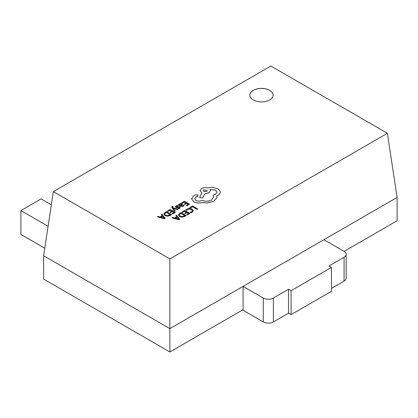 <?xml version="1.0" encoding="UTF-8"?>
<svg xmlns="http://www.w3.org/2000/svg" width="418" height="418" viewBox="0 0 418 418"><rect width="100%" height="100%" fill="white"/><g stroke="black" fill="none" stroke-linecap="round" stroke-linejoin="round"><path stroke-width="0.63" d="M269.72 90.392A11.662 6.735 0 0 0 257.007 88.929A11.662 6.735 0 0 0 249.807 95.152A11.662 6.735 0 0 0 253.224 99.912A11.662 6.735 0 0 0 265.932 101.375A11.662 6.735 0 0 0 273.132 95.152A11.662 6.735 0 0 0 269.72 90.392M273.132 95.184A11.662 6.735 0 0 0 269.72 90.45A11.662 6.735 0 0 0 257.028 88.987A11.662 6.735 0 0 0 249.807 95.184M157.377 216.853L164.467 218.75L165.178 218.28L162.001 214.188L161.264 214.612L162.179 215.704L160.042 216.942L158.108 216.43L157.377 216.853L164.467 218.687L165.178 218.28M161.264 214.612L162.142 215.725M167.435 211.048L168.02 211.388L170.121 210.176L171.845 211.174L170.011 212.234L170.596 212.574L172.435 211.513L174.076 212.459L172.096 213.603L172.686 213.943L175.33 212.417L170.194 209.455L167.435 211.106L168.02 211.445L170.121 210.233L171.798 211.2M172.096 213.603L172.686 214.006L175.33 212.417M170.011 212.234L170.596 212.631L172.435 211.571L174.029 212.49M171.678 207.035L174.557 211.231L175.226 210.787L173.261 208.389L177.357 209.611L178.078 209.141L172.979 207.856L172.592 207.307L172.738 206.628L173.172 206.461L172.592 207.365M173.318 208.462L173.642 208.572M176.339 207.046L176.6 206.32L178.016 205.912L177.352 205.473L176.14 205.922L175.341 206.894M175.361 206.706L175.743 207.406L176.563 207.631L179.291 207.365L179.082 208.054L177.885 208.436L178.507 208.859L179.541 208.451L180.289 207.511M175.361 206.764L175.743 207.464L176.563 207.689L178.81 207.307L179.453 207.741M178.094 204.893L180.451 206.314L183.168 206.351L184.092 205.426L183.465 205.008L182.708 205.959L181.067 205.87L182.53 204.397L182.023 203.759L180.926 203.493L179.792 203.817L179.301 204.851L178.737 204.522L178.094 204.893L180.451 206.257L183.168 206.293L184.092 205.369M179.249 204.564L179.296 204.846M181.109 205.896L182.53 204.428M178.355 215.04L179.494 216.592L182.091 217.198L186.177 215.62L181.041 212.6L179.63 213.415L178.35 215.082M270.859 66.034L53.342 191.616L169.865 258.888L387.381 133.311L270.859 66.034M190.441 207.908L192.484 206.727L197.035 209.35L197.698 208.911L192.562 205.949L189.856 207.511L190.441 207.908L189.856 207.511M186.015 209.972L186.647 210.343L187.63 209.376L189.49 208.927L191.46 209.481L192.463 210.682L191.632 211.821L190.117 212.344L190.812 212.746L192.238 212.161L193.367 210.635L192.118 209.057L189.6 208.368L187.133 208.979L186.015 209.972L186.647 210.4L187.63 209.434L189.49 208.984L191.46 209.538L192.463 210.729M190.117 212.344L190.812 212.804L192.238 212.224L193.367 210.635M182.013 212.041L182.598 212.375L184.693 211.163L186.423 212.161L184.589 213.222L185.174 213.561L187.013 212.501L188.654 213.452L186.674 214.596L187.264 214.936L189.908 213.41L184.772 210.442L182.013 212.098L182.598 212.433L184.693 211.226L186.371 212.192M186.674 214.596L187.264 214.993L189.908 213.41M184.589 213.222L185.174 213.619L187.013 212.558L188.602 213.478M171.955 217.846L179.045 219.737L179.756 219.33L176.574 215.176L175.842 215.599L176.757 216.696L174.614 217.93L172.686 217.423L171.955 217.846L179.045 219.68L179.756 219.272M175.842 215.599L176.72 216.712M181.658 202.84L182.243 203.174L184.338 201.962L186.067 202.96L184.228 204.021L184.819 204.36L186.653 203.3L188.299 204.25L186.318 205.395L186.909 205.734L189.553 204.209L184.416 201.246L181.658 202.897L182.243 203.237L184.338 202.025L186.015 202.991M186.318 205.395L186.909 205.792L189.553 204.209M184.228 204.021L184.819 204.418L186.653 203.357L188.246 204.277M163.778 214.047L164.917 215.599L167.513 216.205L170.136 215.479L171.599 214.633L166.463 211.607L165.053 212.422L163.778 214.094M191.59 198.827L193.717 201.816C196.261 203.07 199.057 203.3 202.113 202.49L206.967 203.017L213.833 201.246L216.79 197.892L216.911 196.998M194.746 198.806L195.723 197.327L197.62 196.272L198.085 195.587M212.992 195.096L213.755 196.972L211.607 199.945C208.488 201.46 205.264 201.565 201.931 200.259L201.638 200.426C199.741 201.335 197.839 201.335 195.943 200.426L194.746 198.775L195.723 197.265L198.09 195.561L197.62 194.908L195.431 194.861L193.278 196.105L191.601 198.973L193.717 201.758C196.261 203.012 199.057 203.237 202.113 202.432L206.967 202.96L213.833 201.189L216.79 197.834L216.79 195.979L217.7 195.54C219.304 194.595 220.119 193.45 220.15 192.102C220.119 190.791 219.304 189.662 217.7 188.711L212.187 187.295L207.516 187.969C205.369 187.41 203.383 187.604 201.565 188.539L200.06 190.65L201.931 192.964L199.522 197.479L202.589 197.939L204.924 193.638L208.906 192.776L210.4 190.665L209.925 189.406L215.474 190.08L216.979 192.186L215.474 194.297L212.992 195.096L213.755 197.003M209.925 189.464L215.474 190.138L216.979 192.217M199.522 197.479L202.589 198.001L204.924 193.701L208.906 192.834L210.4 190.697M200.06 190.676L201.931 193.027M216.79 196.037L217.7 195.598C219.304 194.652 220.119 193.508 220.15 192.16L220.15 192.102M169.865 351.966L243.083 309.691L243.083 286.367L169.865 328.642L169.865 351.966L43.624 279.078L43.624 255.759L169.865 328.642L169.865 258.888M344.077 281.121L344.077 257.216A7.143 4.123 0 0 0 346.172 254.301L346.172 278.205A7.143 4.123 180 0 1 344.077 281.121L331.453 288.41M344.077 257.216L328.929 265.958L331.453 267.416L331.453 291.325L291.059 314.649L288.53 313.192L273.382 321.938A7.143 4.123 180 0 1 263.283 321.938L242.581 309.984M323.882 239.723L397.1 197.448L397.1 220.772L344.077 251.385L323.882 239.723L243.083 286.367L263.283 298.029A7.143 4.123 0 0 0 273.382 298.029L273.382 321.938M53.342 191.616L43.624 255.759M387.381 133.311L397.1 197.448M48.091 226.269L20.9 210.567L41.1 198.905L51.341 204.82M20.9 210.567L20.9 234.472L44.763 248.25M346.172 254.301A7.143 4.123 0 0 0 344.077 251.385M331.453 267.416L291.059 290.74L288.53 289.282L273.382 298.029M288.53 289.282L288.53 313.192M291.059 290.74L291.059 314.649M190.441 207.85L192.484 206.727M192.484 206.67L197.035 209.35M197.035 209.293L197.698 208.911M178.355 214.983L179.494 216.534L182.091 217.135L184.709 216.409L186.177 215.563M179.228 214.988L180.174 216.122L182.18 216.629L184.923 215.604L180.963 213.321L179.228 214.962M184.871 215.636L180.963 213.379L179.228 214.998M177.122 217.151L175.403 218.149L178.752 219.095L177.122 217.151L175.471 218.165M178.768 219.142L177.122 217.208M181.715 204.533L180.806 204.026L180.153 204.214L179.75 204.794L180.576 205.588L181.715 204.533L181.422 204.167L180.153 204.277L179.75 204.851M181.715 204.59L181.422 204.224M177.885 208.436L178.507 208.796L180.268 207.636L179.897 206.947L179.134 206.717L176.339 206.988L176.6 206.262L178.016 205.855M179.291 207.422L179.453 207.683M173.172 206.461L172.603 206.131L172.132 206.34L171.678 207.004L172.002 207.772L174.557 211.174L175.226 210.787M173.642 208.514L177.357 209.611M177.357 209.554L178.078 209.141M172.592 207.307L172.738 206.685M163.778 213.99L164.917 215.542L167.513 216.148L171.599 214.575M164.65 213.995L165.596 215.129L167.608 215.641L170.345 214.617L166.385 212.328L164.65 213.974M170.293 214.643L166.385 212.386L164.65 214.011M162.55 216.163L160.826 217.156L164.175 218.102L162.55 216.163L160.893 217.177M164.19 218.149L162.55 216.221M203.791 189.782L203.205 190.603L203.791 191.428L206.638 191.428L207.229 190.603L203.791 189.782L203.205 190.634M207.229 190.634L203.791 189.84M263.283 321.938L263.283 298.029"/></g></svg>
